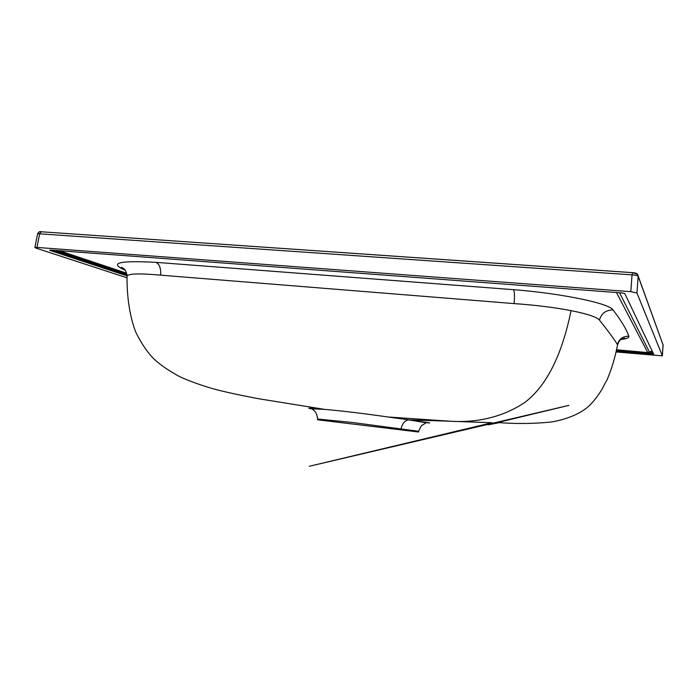 <?xml version="1.0" encoding="UTF-8"?>
<svg xmlns="http://www.w3.org/2000/svg" width="698" height="698" viewBox="0 0 698 698"><rect width="100%" height="100%" fill="white"/><g stroke="black" fill="none" stroke-linecap="round" stroke-linejoin="round"><path stroke-width="1.05" d="M312.119 408.906C305.009 407.859 309.188 408.016 324.649 409.386C342.482 410.948 363.562 413.486 387.896 416.985L409.028 419.891C428.555 422.543 434.243 423.459 426.103 422.63M418.521 432.001L317.538 419.777L418.521 432.001L418.669 431.285L351.879 422.412L317.564 419.036C316.613 409.534 312.032 410.092 312.093 408.819L324.649 409.386L259.08 398.811C242.04 395.635 227.391 392.485 215.132 389.344C201.687 385.523 189.908 381.317 179.814 376.719C168.942 370.874 160.226 364.88 153.682 358.746C147.348 352.263 141.467 343.591 136.04 332.728C129.898 317.826 126.713 296.144 127.053 276.234C127.42 275.806 126.896 273.948 125.492 270.641C125.553 269.917 121.731 266.872 121.312 267.517L124.829 269.733M409.028 419.891L387.896 416.985L450.594 421.252L408.854 419.864M621.264 339.211L624.78 338.129L621.726 338.914C620.496 340.013 619.719 339.324 617.521 344.986L617.407 344.576C614.231 339.263 608.237 331.105 599.442 320.103C596.912 317.058 587.446 313.908 571.034 310.636C554.177 307.408 535.192 305.061 514.077 303.595L160.671 275.16C139.111 273.241 127.909 273.59 127.053 276.234M375.149 426.757L344.515 423.04L375.149 426.757M127.053 275.858L49.637 250.338L50.247 250.032L621.778 292.907L624.823 293.561L653.773 354.444L616.186 351.173M127.027 277.83L35.816 248.06L34.9 247.563L36.968 247.432L630.809 291.668L636.951 292.986L662.367 355.849L616.011 351.932M663.091 345.021L638.164 276.242C637.588 275.579 635.538 275.125 632.039 274.864L632.501 272.639L637.588 274.401C636.82 273.372 635.128 272.787 632.501 272.639M630.809 291.668L632.039 274.864L37.631 233.682C38.765 231.841 39.908 231.195 41.051 231.753M663.065 344.524L662.367 355.849L663.091 344.986L638.173 276.015M636.951 292.986L638.164 276.242L637.588 274.401M36.968 247.432L39.69 233.542L41.304 231.771L632.432 272.665M616.456 349.951L652.063 353.197L651.627 351.469L650.693 351.391M619.562 292.741L649.376 351.949L652.482 351.731M514.077 303.595C514.74 296.17 514.548 291.528 513.51 289.679C561.995 293.404 609.764 303.534 613.027 309.938C621.176 320.461 626.429 329.22 628.811 336.235C629.299 337.745 626.656 338.835 620.888 339.498M125.169 270.17C108.504 262.971 118.817 260.371 156.116 262.361L513.51 289.679M652.011 354.453L652.063 353.197L653.101 353.031M647.77 352.595L616.5 349.75L647.753 352.595L649.201 352.124M418.669 431.285C420.528 426.967 421.705 424.969 422.185 425.274L426.164 422.744L408.801 419.882C404.91 420.336 402.31 423.398 401.001 429.061M571.034 310.636C561.969 355.186 546.613 385.75 524.983 402.327C503.581 416.584 478.784 422.892 450.594 421.252L492.038 422.726L309.362 466.264L568.931 405.364L488.05 424.838L499.393 422.648C516.407 423.913 533.377 423.738 550.312 422.107C563.312 420.414 578.424 414.455 585.256 408.967C592.454 404.212 601.833 390.636 603.945 385.427L607.199 379.555C611.788 368.553 615.226 357.027 617.521 344.986M127.001 274.96L52.175 250.172M653.424 353.712L616.351 350.448M54.906 250.381L126.905 274.305M617.407 344.576C619.021 338.984 622.817 336.2 628.811 336.235M599.442 320.103C601.371 313.385 605.899 309.999 613.027 309.938M160.671 275.16C161.037 268.477 159.519 264.202 156.116 262.361M651.435 351.443L647.753 352.603L616.482 292.514M59.304 250.704L126.652 273.206L59.156 250.695M34.9 247.563L37.631 233.682M317.538 419.777L317.564 419.036M632.458 272.639L41.304 231.771M398.532 418.46L399.465 417.727M650.955 351.408L651.426 351.443"/></g></svg>
